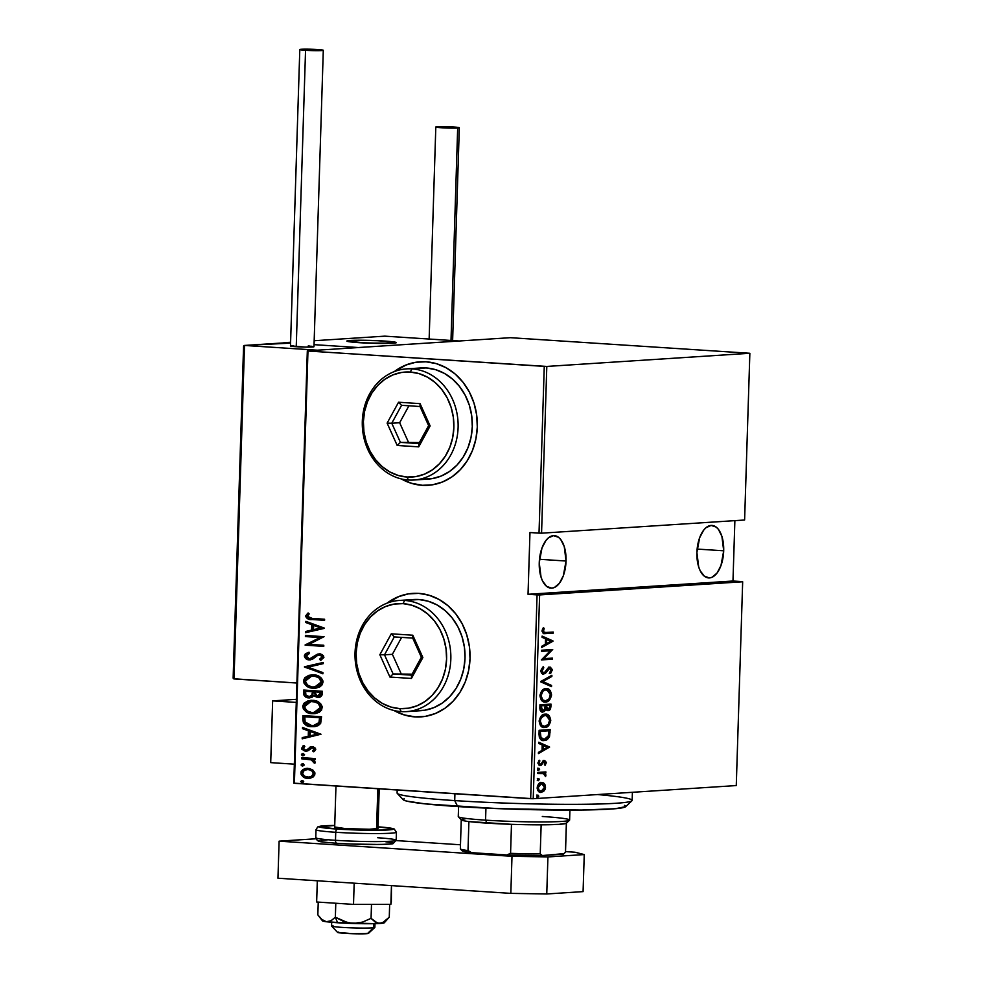<?xml version="1.0" encoding="UTF-8"?>
<svg xmlns="http://www.w3.org/2000/svg" width="983" height="983" viewBox="0 0 983 983"><rect width="100%" height="100%" fill="white"/><g stroke="black" fill="none" stroke-linecap="round" stroke-linejoin="round"><path stroke-width="1.47" d="M413.057 593.363A61.892 53.217 -93.7 0 0 387.646 602.935L398.545 596.73M394.957 710.844L394.638 710.66A61.892 53.217 -93.7 0 0 415.182 716.865L414.863 716.89A61.892 53.217 86.3 0 1 394.036 710.525L404.517 715.022L414.863 716.89L425.283 716.374L435.371 713.511L444.758 708.399L453.065 701.248L459.97 692.327L465.229 681.969L468.621 670.578L470.021 658.598L469.37 646.482L466.716 634.699L462.133 623.701L455.805 613.908L447.978 605.712L438.959 599.397L429.092 595.243L418.746 593.376L408.326 593.892L398.226 596.755L387.081 603.144A61.892 53.217 86.3 0 1 412.799 593.376A61.892 53.217 86.3 0 1 418.746 593.376A61.892 53.217 86.3 0 1 470.046 655.145A61.892 53.217 86.3 0 1 420.81 716.89A61.892 53.217 86.3 0 1 414.863 716.89L415.182 716.865A61.892 53.217 -93.7 0 0 421.056 716.877M420.343 361.769A61.892 53.217 -93.7 0 0 394.933 371.341L405.819 365.148M402.244 479.262L401.912 479.077A61.892 53.217 -93.7 0 0 422.457 485.283L422.137 485.307A61.892 53.217 86.3 0 1 401.31 478.93L411.791 483.439L422.137 485.307L432.557 484.791L442.657 481.928L452.033 476.816L460.339 469.665L467.257 460.732L472.504 450.386L475.895 438.996L477.296 427.015L476.657 414.9L473.99 403.116L469.407 392.119L463.079 382.326L455.264 374.118L446.245 367.814L436.366 363.649L426.02 361.793L415.6 362.297L405.512 365.172L394.355 371.562A61.892 53.217 86.3 0 1 420.073 361.793A61.892 53.217 86.3 0 1 426.02 361.793A61.892 53.217 86.3 0 1 477.32 423.562A61.892 53.217 86.3 0 1 428.084 485.307A61.892 53.217 86.3 0 1 422.137 485.307L422.457 485.283A61.892 53.217 -93.7 0 0 428.342 485.283M723.697 550.799A26.308 13.344 -86.3 0 1 708.596 577.918A26.308 13.344 -86.3 0 1 696.898 552.532A26.308 13.344 -86.3 0 1 712.011 525.426A26.308 13.344 -86.3 0 1 723.697 550.799L697.119 549.067L723.697 550.799L721.903 536.362L718.426 529.358L716.189 527.085L711.127 525.426L705.929 527.748L703.545 530.329L699.613 537.812L696.898 552.532L698.704 566.97L700.24 570.84L704.406 576.247L709.468 577.918L712.097 577.242L717.062 573.015L720.981 565.532L723.697 550.799M566.048 561.023A26.308 13.344 -86.3 0 1 550.947 588.141A26.308 13.344 -86.3 0 1 539.249 562.755A26.308 13.344 -86.3 0 1 554.363 535.637A26.308 13.344 -86.3 0 1 566.048 561.023L539.47 559.29L566.048 561.023L564.254 546.585L560.777 539.581L558.541 537.308L553.478 535.637L548.281 537.971L545.897 540.552L541.965 548.035L539.249 562.755L541.055 577.193L542.591 581.064L546.757 586.47L551.832 588.141L554.461 587.465L559.413 583.226L563.333 575.743L566.048 561.023M533.216 798.724L539.618 594.936L742.669 581.764L736.267 785.564L533.216 798.724L736.267 785.564L742.669 581.764L537.074 594.887L530.673 798.688L294.396 783.304L307.974 351.017L544.263 366.389L539.016 533.13L529.972 532.54L528.031 594.297L537.074 594.887L528.031 594.297L732.974 581.014L734.879 520.646L732.974 581.014L742.018 581.604L732.974 581.014L528.031 594.297L529.972 532.54L541.559 533.179L546.806 366.438L749.857 353.278L744.61 520.007L541.559 533.179L744.61 520.007L749.857 353.278L510.374 337.685L307.323 350.845L293.745 783.144L533.216 798.724L530.673 798.688L537.074 594.887L539.618 594.936L533.216 798.724M537.885 795.1L536.939 796.132L537.664 797.311L538.758 796.304L537.885 795.1L536.927 796.267L537.812 797.324L538.77 796.156L538.008 795.112M538.401 778.475L537.455 779.642L538.34 780.699L538.979 778.683L537.455 779.642L538.34 780.699L539.286 779.531L538.524 778.475M538.733 768.227L537.787 769.247L538.512 770.439L539.606 769.419L538.881 768.227L537.775 769.394L538.659 770.439L539.618 769.271L538.844 768.227M549.632 747.055L538.77 742.226L538.733 743.431L542.211 744.979L542.038 750.373L538.451 752.376L538.414 753.592L549.632 747.055L548.563 747.264L549.632 747.055L538.77 742.226L538.733 743.431L542.211 744.979L542.038 750.373L538.451 752.376L538.414 753.592L549.632 747.055M545.11 714.162L541.498 715.796L539.176 720.76L540.429 725.491L543.832 727.445L548.391 725.835L550.726 720.809L549.448 716.091L545.11 714.162C542.235 713.99 540.245 716.349 539.151 721.203C539.974 725.933 541.842 728.022 544.742 727.457C547.654 727.653 549.657 725.282 550.75 720.355C549.89 715.661 548.01 713.597 545.11 714.162L545.872 714.162M545.909 688.665L542.297 690.299L539.974 695.264L541.228 699.994L544.631 701.948L549.19 700.338L551.488 695.755L550.247 690.594L545.909 688.665C543.034 688.505 541.043 690.852 539.95 695.718C540.773 700.437 542.641 702.526 545.54 701.96C548.453 702.157 550.455 699.785 551.549 694.858C550.689 690.164 548.809 688.1 545.909 688.665L546.671 688.678M543.66 673.048L541.866 670.676L540.797 670.603L542.137 668.157L540.797 670.603L541.866 670.676L543.796 667.764L542.518 667.273L543.796 667.764L543.267 666.72L540.736 671.192L541.768 673.478L543.366 674.166L545.553 673.183L549.866 668.219L551.205 669.951L549.718 672.446L550.357 673.441L550.984 672.864L552.323 669.607L550.271 667.125L548.158 667.936L544.213 672.9L542.751 672.802L541.903 671.278L543.796 667.764L543.267 666.72L540.736 670.725L543.611 674.154L550.062 668.231L548.797 668.157L551.205 669.951L549.718 672.446L550.357 673.441L552.335 670.013L549.853 667.113L548.158 667.936L544.754 672.519L542.383 672.974L543.28 673.023M552.962 640.916L542.1 636.099L542.063 637.303L545.553 638.852L545.381 644.246L541.78 646.249L541.744 647.453L552.962 641.199L542.1 636.099L542.063 637.303L545.553 638.852L545.381 644.246L541.78 646.249L541.744 647.453L552.962 640.916M545.909 632.524L543.366 631.897L544.189 628.334L543.353 627.719L541.989 631.184L543.476 633.531L553.208 633.163L553.245 632.057L544.643 632.548L543.12 630.914L544.189 628.334L543.353 627.719L541.989 630.902L544.275 633.666L553.208 633.163L553.245 632.057L545.909 632.524M541.621 651.336L550.308 650.771L541.35 659.925L552.397 659.212L552.421 658.106L543.722 658.671L552.692 649.505L541.658 650.23L541.621 651.336L550.308 650.771L541.35 659.925L552.397 659.212L552.421 658.106L543.722 658.671L552.692 649.505L541.658 650.23L541.621 651.336M540.675 681.538L551.524 686.638L551.561 685.434L542.8 681.538L551.844 676.488L551.881 675.284L540.662 681.821L551.524 686.638L551.561 685.434L542.8 681.538L551.844 676.488L551.881 675.284L540.675 681.538M539.95 704.811L540.085 710.131L542.321 712.085L544.459 711.459L545.737 709.37L547.42 710.623L549.005 710.402L550.492 708.866L550.91 706.531L550.984 704.098L539.95 704.811L539.839 708.251C540.171 711.102 541.166 712.38 542.837 712.097L545.737 709.37L548.047 710.648C549.632 710.734 550.578 709.357 550.91 706.531L550.984 704.098L539.95 704.811M539.016 734.289L539.384 737.569L540.748 739.486L543.304 740.482L546.388 739.953L549.46 736.586L550.185 729.595L539.139 730.308L539.016 734.289C539.544 739.142 541.277 741.207 544.189 740.494C546.29 740.666 548.084 739.265 549.571 736.279L550.185 729.595L539.139 730.308L539.016 734.289M544.263 762.697L543.218 761.432L545.319 762.771L544.422 764.59L545.086 765.327L546.315 762.403L544.619 760.4L543.021 760.916L540.994 764.16L539.79 764.467L538.991 763.3L539.876 760.891L539.151 760.178L537.984 763.349L539.47 765.548L541.473 765.106L543.906 761.616L545.221 762.144L544.422 764.59L545.086 765.327L546.315 762.734L545.319 762.673L546.315 762.734L544.275 760.4L540.994 764.16L538.991 764.467L539.937 764.516M537.824 772.429L537.787 773.535L543.783 773.609L545.602 776.631L545.798 774.616L544.668 773.093L545.848 773.019L545.884 771.913L537.824 772.429L537.787 773.535L543.255 773.412L545.602 776.631L544.668 773.093L545.848 773.019L545.884 771.913L537.824 772.429M544.054 789.189L543.034 790.824L544.103 790.897L545.553 787.15L544.557 787.076L545.553 787.15L544.324 783.562L542.972 782.628L539.507 783.144L537.357 786.388L537.59 790.049L540.527 792.384L543.402 791.548L545.086 789.361L545.221 784.975L543.267 783.488L544.484 787.076M312.827 769.996L309.289 768.522L305.787 768.473L303.034 769.468L301.117 771.63L301.044 774.199L302.789 776.57L306.598 778.217L310.235 778.204L313.049 777.062L314.757 774.973L314.83 772.65L312.827 769.996L306.708 768.362L300.884 772.908C301.867 776.533 304.152 778.339 307.728 778.339L312.606 777.332L314.965 773.818L312.827 769.996M301.597 757.672L301.56 758.778L311.685 759.896L313.565 761.37L313.405 762.525L314.83 763.25L315.285 762.501L313.172 759.54L315.174 759.662L315.211 758.557L301.597 757.672L301.56 758.778L310.8 759.613L314.83 763.25L315.334 762.194L313.172 759.54L315.174 759.662L315.211 758.557L301.597 757.672M306.524 751.233L311.033 748.063L312.901 747.78L314.683 749.058L312.275 747.817L314.695 749.23L312.569 750.938L313.724 751.798L315.74 749.415L315.359 748.174L313.38 746.896L310.64 746.834L306.979 749.783L305.099 750.103L303.342 748.493L304.816 746.429L302.887 745.999L301.879 749.267L305.504 751.258L307.9 750.815L312.275 747.817L314.056 749.095L312.569 750.938L314.376 751.381L315.74 749.415L311.5 746.699M302.789 719.531L303.477 722.898L305.824 725.061L310.161 726.511L315.359 726.511L318.308 725.565L320.667 723.39L321.552 716.767L302.924 715.55L302.789 719.531L303.428 719.495L303.55 715.599L303.428 719.495L302.789 719.531C303.796 724.496 306.745 726.879 311.672 726.67L313.982 726.683L320.667 723.39L321.552 716.767L302.924 715.55L302.789 719.531M318.811 697.316L317.534 697.34C320.2 697.709 321.785 696.492 322.277 693.691L322.35 691.27L303.722 690.054L304.079 695.436L306.192 697.254L309.461 697.905L312.115 697.23L313.614 695.657L317.005 697.291L320.704 696.738L322.105 694.932L322.35 691.27L303.722 690.054L303.612 693.494C304.226 696.419 305.946 697.881 308.773 697.881L309.756 697.893M304.447 666.781L322.891 673.81L322.928 672.605L308.035 667.15L323.21 663.66L323.247 662.456L304.447 666.781L323.247 662.554L304.447 666.781L322.891 673.81L322.928 672.605L308.035 667.15L323.21 663.66L323.247 662.456L304.447 666.781M305.406 636.579L320.053 637.525L305.135 645.167L323.763 646.384L323.788 645.266L309.104 644.32L324.058 636.677L305.43 635.473L305.406 636.579L306.069 635.51L305.406 636.579L320.053 637.525L305.135 644.922L323.763 646.384L323.788 645.266L309.104 644.32L324.058 636.677L305.43 635.473L305.406 636.579M312.225 618.418L307.925 617.336L307.568 615.862L309.227 613.896L307.814 613.134L305.578 616.378L308.146 619.007L324.574 620.334L324.611 619.229L312.225 618.418L307.47 616.304L309.227 613.896L307.814 613.134L305.566 616.095C306.782 618.823 308.932 619.966 312.004 619.511L324.574 620.334L324.611 619.229L312.225 618.418M324.329 628.088L305.885 621.342L305.848 622.546L311.758 624.709L311.586 630.103L305.566 631.491L305.529 632.696L324.329 628.37L305.885 621.342L305.848 622.546L311.758 624.709L311.586 630.103L305.566 631.491L305.529 632.696L324.329 628.088M309.928 658.721L311.771 658.389L309.301 658.77L306.229 656.066L309.412 653.474L308.502 652.331L304.312 655.919L305.443 658.34L308.429 659.777L312.508 659.237L317.251 655.673L319.684 654.997L321.945 656.521L321.687 657.848L319.524 659.224L320.642 660.343L323.862 657.553L323.432 655.722L321.699 654.359L317.472 654.137L309.768 658.77L307.691 658.327L306.291 656.669L306.659 655.01L309.412 653.474L308.502 652.331L305.308 653.879L304.312 655.919L309.141 652.282L305.946 653.83L304.312 655.919C305.037 658.536 306.684 659.851 309.24 659.876L310.075 659.876M313.442 674.866L308.846 675.321L304.791 677.742L303.563 680.457L304.152 683.492L307.114 686.392L311.574 688.002L316.243 688.063L319.954 686.798L322.363 684.598L323.051 681.17L321.429 678.135L318.025 675.911L311.513 674.854L303.526 680.9C305.025 685.802 308.22 688.223 313.122 688.174L315.113 688.174L323.112 682.079C321.564 677.213 318.345 674.805 313.442 674.866M312.643 700.363L308.048 700.818L303.993 703.238L302.764 705.954L303.342 708.976L306.315 711.889L310.763 713.486L315.432 713.56L319.156 712.294L321.564 710.095L322.252 706.666L320.618 703.631L317.226 701.395L310.714 700.351L302.727 706.396C304.226 711.299 307.421 713.719 312.324 713.67L314.314 713.67L322.313 707.563C320.765 702.698 317.546 700.301 312.643 700.363M320.999 734.227L302.543 727.469L302.506 728.673L308.416 730.836L308.257 736.23L302.223 737.619L302.186 738.835L320.999 734.227L302.543 727.469L302.506 728.673L308.416 730.836L308.257 736.23L302.223 737.619L302.186 738.835L320.999 734.227M303.034 753.605L301.449 754.612L302.973 755.816L304.558 754.809L302.064 753.777L301.462 754.76L302.481 755.73L304.546 754.661L302.727 753.605M302.715 763.852L301.13 764.86L302.653 766.076L304.238 765.069L301.744 764.037L301.167 765.155L302.15 765.978L304.226 764.921L302.408 763.852M302.199 780.477L300.614 781.485L302.752 782.652L300.614 781.485L302.703 782.665L303.71 781.694L302.199 780.477L300.614 781.632L302.371 782.701L303.673 781.399L301.892 780.49M307.974 351.017L546.806 366.438L749.857 353.278L510.374 337.685L307.323 350.845L307.974 351.017L294.396 783.304L293.745 783.144L307.323 350.845L307.974 351.017M412.11 483.415L422.457 485.283M404.836 715.01L415.182 716.865M324.574 620.248L312.631 619.474C309.559 619.929 307.421 618.786 306.192 616.046L308.441 613.085L306.204 616.329L308.773 618.958L324.574 620.248M306.155 632.548L305.566 631.491L312.213 630.066L311.586 630.103L312.213 630.066L312.385 624.672L305.848 622.546L306.499 621.563L306.475 622.497L312.385 624.672L312.213 630.066L306.192 631.455L306.155 632.548M314.277 625.36L321.367 627.953L313.516 629.661L314.142 629.624L313.516 629.661L313.651 625.397L321.367 627.953L314.277 625.36M323.763 646.298L305.135 645.167L320.679 637.488L306.032 636.542L320.679 637.488L305.762 645.131L323.763 646.298M310.137 658.733L309.301 658.77M314.191 656.325L317.423 654.371L314.191 656.325M310.395 659.839L317.251 655.673L320.323 654.961L322.608 656.693L319.684 654.997L322.621 656.927L321.674 658.401L320.151 659.188L321.994 656.963L319.524 659.224L321.109 660.134L319.524 659.224L320.642 660.343L323.899 657.234L318.824 653.879M319.647 653.892L320.274 653.842M309.24 659.876L309.878 659.839C307.31 659.814 305.664 658.487 304.951 655.882L306.757 658.819L310.714 659.839M319.549 653.842L310.407 658.721M322.903 673.539L304.447 667.064L322.903 673.539M315.432 688.149L313.749 688.125C308.846 688.186 305.652 685.765 304.165 680.863L311.832 674.842M312.533 674.793L310.972 674.94M309.498 675.272L308.023 675.837M306.659 676.623L305.406 677.717M304.656 678.848L304.423 682.644L306.61 685.556M304.214 681.76L304.423 682.644M305.246 684.18L305.885 684.905M307.74 686.355L315.31 688.161M311.55 676.034L317.546 676.697L321.613 680.519L320.802 684.549L318.148 686.417L315.051 687.043M315.002 687.043L321.834 681.969C320.642 677.926 318.05 675.911 314.056 675.935L318.947 677.889L321.208 682.005L314.671 687.068L313.159 687.068C309.141 687.092 306.573 685.065 305.443 680.986L311.869 675.972L313.417 675.972C317.411 675.948 320.003 677.963 321.208 682.005L320.163 684.598L316.907 686.675L312.52 687.006L308.257 685.581L305.639 682.435L305.725 679.572L308.515 676.845L312.164 675.948M317.534 697.34L314.241 695.62L318.517 697.34M308.773 697.881L314.241 695.62L318.971 697.316M309.399 697.844C306.585 697.844 304.865 696.382 304.238 693.445L303.612 693.494L304.349 690.103L304.705 695.399L306.819 697.205L309.399 697.844M305.308 696.161L306.032 696.75M313.135 692.437L312.262 695.718L309.436 696.738L312.84 694.76L313.147 691.7L312.496 692.487L313.135 692.437M306.229 691.246L313.147 691.7L312.201 694.797L312.84 694.76L308.809 696.775C306.647 696.628 305.553 695.35 305.541 692.929L305.59 691.295L313.147 691.7L306.229 691.246M320.986 693.74L320.126 695.743L318.16 696.197L320.986 693.74L321.036 692.216L320.36 693.777L320.986 693.74M315.064 691.823L321.036 692.216L317.534 696.234L314.437 691.872L321.036 692.216L315.064 691.823M318.443 696.197L315.187 695.288L314.437 691.872L320.397 692.253L319.88 695.411L317.534 696.234M309.719 696.738L305.91 695.165L305.59 691.295L312.52 691.737L311.636 695.767L308.809 696.775M314.634 713.646L312.95 713.621C308.048 713.683 304.853 711.262 303.354 706.359L311.033 700.338M311.734 700.289L310.173 700.437M308.699 700.768L307.212 701.334M305.86 702.12L304.607 703.214M303.845 704.344L303.624 708.129L305.811 711.041M303.403 707.256L303.624 708.129M304.447 709.665L305.086 710.402M306.942 711.852L314.511 713.658M310.751 701.53L316.747 702.194L320.802 706.015L320.003 710.045L317.349 711.913L314.253 712.54M314.204 712.54L321.036 707.465C319.844 703.423 317.239 701.407 313.245 701.432L318.148 703.386L320.397 707.502L313.872 712.564L312.361 712.552C308.343 712.589 305.762 710.562 304.644 706.47L311.058 701.469L312.619 701.469C316.612 701.444 319.205 703.459 320.397 707.502L319.364 710.082L316.108 712.159L311.722 712.503L307.458 711.078L304.841 707.932L304.927 705.069L307.716 702.329L311.365 701.444M314.29 726.658L312.299 726.634C307.384 726.842 304.423 724.459 303.428 719.495L304.103 722.849L305.787 724.606L313.528 726.67M313.774 725.552L319.549 722.566L320.237 717.713L318.922 722.616L313.466 725.577L311.709 725.565L305.111 722.014L304.791 716.791L305.43 716.742L320.237 717.713L305.43 716.742L320.237 717.713L318.959 723.5L316.329 725.122L313.344 725.552M302.825 738.688L302.223 737.619L308.883 736.193L308.257 736.23L308.883 736.193L309.055 730.799L302.506 728.673L303.169 727.703L303.133 728.636L309.055 730.799L308.883 736.193L302.862 737.582L302.825 738.688M310.947 731.487L318.037 734.092L310.186 735.788L310.812 735.751L310.186 735.788L310.309 731.536L318.037 734.092L310.947 731.487M311.033 748.063L312.275 747.817M312.901 747.78L311.943 747.817M305.504 751.258L302.285 748.161L306.204 751.27M312.238 746.699L310.124 747.006L307.605 749.746L308.22 748.542L307.396 749.869L305.467 750.152L303.329 748.284L304.816 746.429L303.587 745.581L301.658 748.198L304.214 745.544M306.77 749.906L305.467 750.152M307.396 749.869L306.426 750.115M303.858 745.741L302.285 748.161L303.686 750.471M304.853 751L306.671 751.233M303.169 753.58L302.088 754.563L303.673 753.568M315.174 759.589L313.172 759.54L315.174 759.589M311.427 759.576L313.909 760.903L314.032 762.489L315.039 762.992L313.405 762.525L314.302 761.85L311.427 759.576L301.56 758.778L302.223 757.709L302.186 758.741L311.083 759.49M302.85 763.84L301.756 764.823L303.354 763.816M309.424 778.327L308.355 778.303C304.779 778.303 302.494 776.484 301.511 772.859L307.015 768.35M307.544 768.313L302.371 770.525M302.371 770.512L301.535 773.523L302.875 776.054L306.118 777.909L309.62 778.315M302.223 775.304L302.875 776.054M306.905 769.517L311.021 769.984L313.786 772.663L313.233 775.464L309.252 777.209M308.379 777.197C311.12 777.528 312.975 776.361 313.921 773.67L313.294 773.707C312.336 776.398 310.493 777.578 307.753 777.234C305.013 777.221 303.28 775.82 302.555 773.007C303.452 770.303 305.271 769.124 307.998 769.48L307.298 769.468M309.08 777.209L304.423 776.177L302.567 773.51L304.152 770.353L307.998 769.48C310.751 769.492 312.52 770.905 313.294 773.707L313.921 773.67C313.147 770.856 311.378 769.443 308.625 769.431L312.078 771.114L313.27 773.965L311.156 776.607L307.753 777.234M302.334 780.465L301.24 781.448L302.825 780.441M313.516 629.661L313.651 625.397L320.741 627.99L313.516 629.661M319.598 717.75L318.922 722.616L315.703 725.159L311.709 725.565L307.998 724.729L304.963 721.571L304.791 716.791L319.598 717.75M310.186 735.788L310.309 731.536L317.398 734.129L310.186 735.788M543.55 633.605L552.151 633.089L552.176 632.118L552.151 633.089L553.208 633.163L543.808 633.605M543.009 628.186L544.189 628.334L543.12 628.272L542.235 629.98L543.304 630.054L542.235 629.98L542.051 630.84L543.12 630.914L542.051 630.84L543.587 632.487L542.075 631.233L543.009 628.186M544.84 632.462L544.029 632.487M542.088 636.492L551.905 640.855L542.088 636.492M545.467 643.533L545.602 639.269L545.467 643.533L546.523 643.607L545.467 643.533M550.836 641.199L546.523 643.607L546.659 639.343L545.602 639.269L550.836 641.199L546.523 643.607L546.659 639.343L550.836 641.199M551.623 649.579L552.692 649.751L551.623 649.677L542.665 658.598L543.722 658.671L542.665 658.598L551.623 649.579M551.352 658.168L551.328 659.138L552.397 659.212L541.363 659.79L551.328 659.138L551.352 658.168M549.239 650.697L541.633 651.201L549.239 650.697M540.797 670.603L542.591 672.986L541.412 672.495L540.797 670.603M548.784 667.052L551.266 669.939L552.335 670.013L551.266 669.939L549.3 673.38M549.141 668.17L547.347 669.079L548.416 669.153L547.347 669.079L546.192 670.861L547.261 670.934L546.192 670.861L542.542 674.092L544.484 673.122L547.691 668.698L549.866 668.219M542.935 674.117L543.611 674.154L542.935 674.117M546.769 669.951L547.347 669.079L546.769 669.951M549.927 672.802L551.266 669.546L549.608 667.138M550.517 672.114L551.021 671.18M550.799 675.886L551.844 676.488L541.731 681.477L551.561 685.434L550.505 685.372L550.48 686.171L550.505 685.372L541.731 681.477L550.799 675.886M546.106 688.665L550.492 694.784L551.549 694.858L550.492 694.784C549.399 699.724 547.396 702.095 544.484 701.899L544.275 701.899M544.803 701.96L545.54 701.96M548.956 699.331L550.259 696.566L550.345 693.052L548.797 690.091L546.671 688.8M544.017 701.911L548.133 700.265M546.327 701.469L547.248 700.977M544.14 700.793L541.006 699.11L540.072 694.797L541.891 691.074L545.565 689.722M545.577 700.854L542.69 699.884L541.08 695.595L540.023 695.522L541.08 695.595L542.96 691.147L545.884 689.771L544.815 689.71L548.772 690.742L550.406 694.256L549.104 698.815L545.577 700.854C543.194 701.297 541.694 699.552 541.08 695.595C541.952 691.602 543.55 689.661 545.884 689.771C548.256 689.341 549.767 691.074 550.419 694.981C549.546 699.011 547.924 700.977 545.577 700.854L543.906 700.793M545.884 689.771L544.815 689.71C542.481 689.599 540.883 691.528 540.023 695.522C540.638 699.478 542.137 701.235 544.521 700.793M549.915 704.172L549.841 706.458L550.91 706.531L549.841 706.458C549.522 709.296 548.563 710.672 546.978 710.586L549.423 708.792L549.915 704.172M547.322 710.611L548.047 710.648L547.322 710.611M544.729 709.308L545.737 709.37L541.78 712.024L544.557 709.652L543.181 710.942L541.707 710.537L539.974 705.782L545.147 705.585L544.914 708.669L542.874 710.992L541.043 705.855L539.974 705.782L539.925 707.428L542.493 710.967M542.112 712.048L542.837 712.097L542.112 712.048M542.874 710.992L540.367 710.144L539.925 707.428L540.994 707.49L541.043 705.855L545.147 705.585L539.974 705.782L545.147 705.585L544.57 709.689M546.806 709.48L545.368 708.276L545.209 705.438L548.747 705.216L549.816 705.278L549.767 706.802L548.059 709.542L546.769 709.48L545.184 706.199L546.253 706.261L545.209 705.438L549.816 705.278L549.436 708.546L548.059 709.542L546.278 705.511L549.816 705.278L546.278 705.511L546.425 708.35L548.059 709.542M545.307 714.162L549.694 720.281L550.75 720.355L549.694 720.281C548.6 725.221 546.597 727.58 543.685 727.395L543.476 727.395M544.004 727.457L544.742 727.457M548.145 724.827L549.46 722.063L549.546 718.548L548.379 716.017L545.872 714.297M543.218 727.395L547.322 725.761M545.528 726.953L546.45 726.474M542.972 726.265L540.048 724.36L539.274 720.293L541.092 716.57L544.766 715.219M544.779 726.351L541.891 725.38L540.281 721.08L539.212 721.018L540.281 721.08L541.191 717.885L545.074 715.268L544.017 715.206L547.961 716.238L549.62 720.109L548.305 724.311L544.779 726.351C542.395 726.793 540.896 725.036 540.281 721.08C541.141 717.099 542.751 715.157 545.074 715.268C547.445 714.838 548.956 716.57 549.62 720.478C548.735 724.508 547.126 726.462 544.779 726.351L543.107 726.277M545.074 715.268L544.017 715.206C541.682 715.096 540.085 717.025 539.212 721.018C539.827 724.975 541.338 726.732 543.722 726.277M542.677 740.432L546.032 739.486L548.01 737.361L549.116 729.669L549.03 732.114L550.099 732.188L549.03 732.114L548.502 736.218L549.571 736.279L548.502 736.218C547.027 739.191 545.233 740.592 543.132 740.42L542.862 740.432M542.297 740.42L544.189 740.494M543.857 740.334L545.319 739.892M542.604 739.327L539.593 737.311L539.176 731.278L549.018 730.774L547.949 730.713L549.018 730.774L548.551 735.689L544.226 739.388L542.542 739.314M540.982 738.86L539.999 737.987M544.226 739.388L541.068 738.061L540.245 731.352L539.176 731.278L539.126 732.765L540.195 732.839L539.126 732.765L539.298 736.451L540.355 736.525L540.245 731.352L549.018 730.774L548.551 735.689L546.609 738.577L544.226 739.388L539.298 736.451L543.169 739.314M538.758 742.62L548.563 746.982L538.758 742.62M542.125 749.66L542.26 745.409L542.125 749.66L543.194 749.734L542.125 749.66M547.494 747.326L543.194 749.734L543.329 745.47L542.26 745.409L547.494 747.326L543.194 749.734L543.329 745.47L547.494 747.326M544.914 763.951L544.496 764.663M544.275 761.506L543.341 761.444M542.665 763.3L543.538 761.874L542.469 761.813L541.596 763.238L542.665 763.3L541.596 763.238L540.417 765.044L541.473 765.106L542.665 763.3M540.208 764.528L537.984 762.82L538.967 762.894L539.876 760.891L538.807 760.817L539.876 760.891L539.151 760.178L537.971 762.98L539.667 765.597L541.473 765.106L539.151 765.573L543.218 761.432M537.898 762.82L539.151 764.467L539.925 764.086M543.206 760.326L545.246 762.673M545.246 762.341L544.521 760.744M538.93 764.455L537.922 763.238M537.664 768.153L539.618 769.271L537.59 770.377M537.885 770.303L538.229 768.362M544.729 774.555L543.599 773.019L544.791 772.945L544.815 771.974L544.791 772.945L545.848 773.019L543.599 773.019L544.668 773.093L543.599 773.019L544.852 775.452M544.926 775.452L545.909 775.513L544.926 775.452M541.559 773.252L543.255 773.412M537.345 778.413L539.286 779.531L537.271 780.625M537.566 780.551L537.91 778.61M540.441 782.357L544.324 783.562L541.51 782.419C539.397 782.333 537.959 784.078 537.197 787.69C537.738 791.204 539.065 792.777 541.191 792.396L544.103 790.897L540.134 792.335L542.702 791.18L544.349 788.243M544.422 785.921L543.267 783.488L541.178 782.382M539.9 791.229L538.192 790.516L537.185 788.526M537.541 785.687L539.372 783.734L541.424 783.586M541.228 791.29L539.262 790.578L538.192 787.616L537.209 787.555L538.192 787.616L539.458 784.495L541.461 783.537L540.404 783.463L543.439 784.25L544.545 786.707L543.796 789.632L541.228 791.29C539.593 791.561 538.586 790.344 538.192 787.616L541.461 783.537L544.557 787.211L541.228 791.29L539.765 791.217L537.259 788.87M541.154 783.512L537.689 785.38M541.461 783.537L540.797 783.463M536.816 795.038L538.77 796.156L536.755 797.25M537.05 797.176L537.382 795.235M742.018 581.604L742.669 581.764L742.018 581.604M546.806 366.438L541.559 533.179L539.016 533.13L544.263 366.389L546.806 366.438M397.181 790L397.095 793.011A117.579 6.697 1.8 0 0 454.711 800.592A117.579 6.697 -178.2 0 1 397.267 793.392L403.251 799.744A111.398 6.34 1.8 0 0 457.673 806.552L454.711 800.592L454.92 793.748L454.711 800.592A117.579 6.697 1.8 0 0 572.708 804.34A117.579 6.697 1.8 0 0 632.143 800.395L632.401 792.298M624.475 805.36L625.606 806.023M625.655 806.638L615.309 808.726L581.199 810.041L498.651 808.665L425.332 803.897L406.557 801.071L403.239 799.744L404.21 798.528M597.541 794.559A117.579 6.697 -178.2 0 1 631.934 800.776A117.579 6.697 -178.2 0 1 454.711 800.592L457.673 806.552A111.398 6.34 1.8 0 0 625.569 806.736L631.934 800.776M461.346 819.92A52.603 2.998 1.8 0 0 468.903 821.555A52.603 2.998 1.8 0 0 487.04 823.14L485.565 820.154A55.699 3.17 -178.2 0 1 458.348 816.75L461.346 819.92M458.582 806.613L458.262 816.566A55.699 3.17 1.8 0 0 485.565 820.154L485.934 808.112L485.565 820.154A55.699 3.17 1.8 0 0 541.461 821.935A55.699 3.17 1.8 0 0 569.612 820.068L569.919 810.115M542.309 816.48A55.699 3.17 -178.2 0 1 569.513 820.24A55.699 3.17 -178.2 0 1 485.565 820.154L487.04 823.14A52.603 2.998 1.8 0 0 511.479 824.319L468.903 821.555A52.603 2.998 -178.2 0 1 461.26 819.748L460.351 848.784A52.603 2.998 1.8 0 0 467.994 850.578L468.903 821.555L467.994 850.578A52.603 2.998 -178.2 0 1 460.425 848.956A52.603 2.998 -178.2 0 1 460.4 848.648M565.458 851.954A52.603 2.998 -178.2 0 1 565.458 852.212L566.368 823.189L559.069 824.344L541.141 824.823A52.603 2.998 1.8 0 0 566.331 823.226A52.603 2.998 1.8 0 0 566.368 823.189L565.458 852.212A52.603 2.998 1.8 0 0 565.508 852.077L566.417 823.054M461.31 819.625L465.672 818.692M563.48 853.674L542.333 855.554L540.232 853.846A52.603 2.998 -178.2 0 1 510.57 853.355L511.479 824.319A52.603 2.998 1.8 0 0 541.141 824.823A52.603 2.998 -178.2 0 1 511.479 824.319L510.57 853.355L506.859 854.964L471.582 852.666L467.994 850.578L471.582 852.666L463.73 851.462L462.501 850.369M563.234 854.202A50.747 2.888 1.8 0 0 563.505 854.043L565.458 852.212L563.234 854.202L542.333 855.554L540.232 853.846L541.141 824.823L540.232 853.846A52.603 2.998 1.8 0 1 510.57 853.355L506.859 854.964L471.582 852.666A50.747 2.888 1.8 0 1 462.219 850.86L460.425 848.956M542.333 855.554L506.859 854.964A50.747 2.888 1.8 0 0 542.333 855.554M272.647 700.879L296.375 699.331L272.647 700.879L270.706 762.636L272.647 700.879L296.276 702.415L272.647 700.879M270.706 762.636L294.335 764.172L270.706 762.636M384.206 341.027A24.759 1.413 -178.2 0 1 396.346 342.625A24.759 1.413 -178.2 0 1 383.825 343.448A24.759 1.413 -178.2 0 1 358.992 342.662L386.442 343.436L396.309 342.539L379.819 340.769L356.755 340.253L346.888 341.15L358.992 342.662A24.759 1.413 -178.2 0 1 346.852 341.064A24.759 1.413 -178.2 0 1 359.373 340.241A24.759 1.413 -178.2 0 1 384.206 341.027M283.89 342.883L290.599 342.256L283.903 342.686L290.575 343.128L283.89 342.883M314.179 340.732L384.795 336.149L459.294 341.003L358.402 347.54L459.294 341.003L384.795 336.149L314.179 340.732M314.056 344.652L358.402 347.54L314.056 344.652L358.402 347.54L317.411 350.194L244.509 345.451L317.411 350.194L358.402 347.54L314.056 344.652M331.603 926.06L337.587 932.412A15.47 0.885 1.8 0 0 350.648 933.641A15.47 0.885 1.8 0 0 367.47 933.617L373.454 927.743A21.663 1.229 -178.2 0 1 349.887 927.792A21.663 1.229 -178.2 0 1 331.603 926.06A21.663 1.229 -178.2 0 1 332.991 925.605M331.689 922.312L331.566 925.986A21.663 1.229 1.8 0 0 349.284 927.768A21.663 1.229 1.8 0 0 373.454 927.743L373.577 923.701L373.454 927.743A21.663 1.229 1.8 0 0 374.867 927.35L374.99 923.664L348.326 922.902L335.35 917.225L331.05 920.715L326.417 921.747A30.94 1.757 1.8 0 0 337.611 922.754L335.35 917.225L335.793 903.242L335.35 917.225L331.05 920.715L326.417 921.747L321.908 919.51L317.841 914.903L318.246 902.099L317.841 914.903L321.908 919.51L326.417 921.747L322.67 920.985L323.591 920.321M376.55 828.939L377.816 788.735L376.55 828.939M394.724 343.067L394.724 343.067A24.759 1.413 -178.2 0 1 367.101 343.092A24.759 1.413 -178.2 0 1 346.852 341.064A24.759 1.413 -178.2 0 1 348.474 340.622A24.759 1.413 -178.2 0 1 376.096 340.597A24.759 1.413 -178.2 0 1 396.346 342.625A24.759 1.413 -178.2 0 1 394.724 343.067L396.333 342.576L394.183 341.973L375.727 340.585L353.61 340.315L346.864 341.113L367.47 343.104L394.724 343.067M368.49 933.309L353.462 933.739L337.562 932.388M337.783 932.228L338.582 932.081M374.83 927.424A21.663 1.229 -178.2 0 1 373.454 927.743L367.47 933.617A15.47 0.885 1.8 0 0 368.465 933.383L374.83 927.424M243.637 345.905L244.509 345.451L233.487 678.749L296.891 683.025L234.028 678.934L244.509 345.451L290.575 343.128L244.509 345.451L243.575 346.458M233.438 676.918L243.796 347.134M233.192 678.295L233.168 677.656M299.803 49.543L290.476 345.967A11.759 0.664 1.8 0 0 296.239 346.729L305.553 50.305A11.759 0.664 -178.2 0 1 299.803 49.543A11.759 0.664 -178.2 0 1 305.738 49.15A11.759 0.664 -178.2 0 1 317.546 49.531A11.759 0.664 -178.2 0 1 323.296 50.28A11.759 0.664 -178.2 0 1 317.362 50.674A11.759 0.664 -178.2 0 1 305.553 50.305L296.239 346.729A11.759 0.664 1.8 0 0 308.048 347.11A11.759 0.664 1.8 0 0 313.982 346.716L323.296 50.28L310.911 49.224L299.815 49.58L312.189 50.6L323.284 50.244M293.487 345.623L291.152 345.77M290.599 345.881L305.148 347.085L313.319 346.913L311.636 346.237M310.087 346.09L308.22 345.955M451 340.462L457.673 128.036A11.759 0.664 -178.2 0 1 444.451 127.925A11.759 0.664 -178.2 0 1 435.813 127.004A11.759 0.664 -178.2 0 1 437.447 126.721A11.759 0.664 -178.2 0 1 450.681 126.832A11.759 0.664 -178.2 0 1 459.319 127.753A11.759 0.664 -178.2 0 1 457.673 128.036L451 340.462M457.673 128.036L458.95 127.569L451.467 126.868L435.825 127.053L457.673 128.036M583.079 891.618L546.757 893.977L510.828 893.375L277.956 878.224L279.111 841.165L315.912 838.782L279.111 841.165L511.996 856.316L279.111 841.165L277.956 878.224L510.828 893.375L511.996 856.316L510.828 893.375L546.757 893.977L547.924 856.918L511.996 856.316L547.924 856.918L584.246 854.571L547.924 856.918L546.757 893.977L583.079 891.618L584.246 854.571L583.079 891.618M396.149 840.588L460.474 844.778L396.149 840.588M565.52 851.61L575.055 852.236L584.246 854.571L575.055 852.236L565.52 851.61M379.229 788.833L377.976 828.546A21.663 1.229 -178.2 0 1 367.028 829.271A21.663 1.229 -178.2 0 1 345.291 828.583L369.313 829.259L377.939 828.472M343.559 843.672L336.96 843.291A3.096 1.573 -86.3 0 1 336.85 843.291A3.096 1.573 -86.3 0 1 335.486 840.305A40.229 2.285 -178.2 0 1 315.998 837.479M316.243 829.455A40.229 2.285 1.8 0 0 335.731 832.282A40.229 2.285 -178.2 0 0 376.108 833.559A40.229 2.285 -178.2 0 0 396.432 832.22L394.134 828.939L378.025 826.826L392.278 828.46L393.065 829.308L388.26 829.947L365.529 830.205L337.402 829.087A37.133 2.113 -178.2 0 1 334.724 825.462L317.706 826.924L316.022 829.689L315.764 837.713A40.229 2.285 1.8 0 0 335.486 840.305L335.731 832.282A3.096 1.573 -86.3 0 1 337.402 829.087L319.266 826.814L334.724 825.462M376.624 826.728A37.133 2.113 -178.2 0 1 387.83 829.971A37.133 2.113 -178.2 0 1 337.402 829.087A3.096 1.573 93.7 0 0 335.731 832.282A40.229 2.285 -178.2 0 1 316.022 829.689M396.21 832.441A40.229 2.285 1.8 0 1 335.731 832.282L335.486 840.305A40.229 2.285 1.8 0 0 375.85 841.595A40.229 2.285 1.8 0 0 396.186 840.244L393.114 843.537C393.974 844.594 360.773 844.999 336.862 843.291A3.096 1.573 93.7 0 0 336.96 843.291A37.133 2.113 1.8 0 0 382.068 844.385A37.133 2.113 1.8 0 0 387.88 842.001M326.184 842.406L319.93 841.46L319.143 840.612M320.876 840.268L328.248 839.789M385.582 841.731L391.836 842.664L392.622 843.512M390.89 843.869L383.505 844.348M378.136 844.458L350.624 843.992M334.896 827.022L345.291 828.583A21.663 1.229 -178.2 0 1 334.675 827.182L334.675 827.182M377.681 837.737A40.229 2.285 -178.2 0 1 395.952 840.477A40.229 2.285 -178.2 0 1 335.486 840.305A3.096 1.573 93.7 0 0 336.85 843.291C313.565 841.399 320.372 841.325 317.386 840.649L315.764 837.713M383.333 922.238L383.997 922.939L379.979 923.467A30.94 1.757 1.8 0 0 384.267 922.791L389.268 917.176L389.661 904.372L389.268 917.176L382.412 922.877L377.595 923.197L371.058 918.355L371.5 904.385L371.058 918.355L362.408 922.14L353.032 923.479L326.417 921.747A30.94 1.757 1.8 0 1 322.485 920.85L318.922 916.34M388.445 918.122L384.783 921.526L379.979 923.467L375.285 922.14L371.058 918.355L362.408 922.14L353.032 923.479L343.767 921.55L335.35 917.225L337.611 922.754A30.94 1.757 1.8 0 0 353.032 923.479A30.94 1.757 1.8 0 0 379.979 923.467L375.002 923.664M354.175 883.176L353.511 904.397L316.649 902.001L317.312 880.78L316.649 902.001L353.511 904.397L354.175 883.176M391.345 901.939L391.455 885.609L390.865 904.372L353.511 904.397L390.865 904.372L391.345 901.939M404.677 600.453L403.005 603.636A52.603 45.23 86.3 0 1 446.589 659.077A52.603 45.23 86.3 0 1 399.7 708.62L401.187 711.606A55.699 47.897 -93.7 0 0 450.828 659.151A55.699 47.897 -93.7 0 0 404.677 600.453A55.699 47.897 86.3 0 1 450.853 656.042A55.699 47.897 86.3 0 1 406.532 711.618A55.699 47.897 86.3 0 1 401.187 711.606A55.699 47.897 86.3 0 1 355.01 656.017A55.699 47.897 86.3 0 1 399.331 600.453A55.699 47.897 86.3 0 1 404.677 600.453L418.869 599.532L404.677 600.453A55.699 47.897 -93.7 0 0 355.035 652.909A55.699 47.897 -93.7 0 0 401.187 711.606L399.7 708.62L408.559 708.19L417.136 705.757L425.111 701.42L432.176 695.337L438.049 687.744L442.51 678.946L445.397 669.263L446.589 659.077L446.036 648.78L443.775 638.766L439.88 629.415L434.511 621.096L427.851 614.117L420.183 608.76L411.791 605.221L403.005 603.636L394.146 604.078L385.569 606.511L377.595 610.848L370.53 616.931L364.656 624.524L360.196 633.322L357.308 643.005L356.116 653.191L356.669 663.488L358.93 673.502L362.825 682.853L368.207 691.172L374.855 698.139L382.522 703.509L390.915 707.047L399.7 708.62A52.603 45.23 86.3 0 1 356.116 653.191A52.603 45.23 86.3 0 1 403.005 603.636L404.677 600.453M406.532 711.618L420.724 710.697A55.699 47.897 -93.7 0 0 465.033 655.12A55.699 47.897 -93.7 0 0 418.869 599.532A55.699 47.897 -93.7 0 0 413.511 599.532L399.331 600.453M391.283 633.814L412.786 635.215L422.862 657.529L411.422 678.442L389.919 677.054L379.843 654.739L391.283 633.814L379.843 654.739L389.919 677.054L393.126 673.957L412.11 674.166L393.126 673.957L384.5 654.825L392.377 654.322L401.015 673.441L392.377 654.322L384.5 654.825L394.294 636.91L412.725 638.102L421.363 657.234L411.57 675.161L393.126 673.957L384.5 654.825L379.843 654.739L384.5 654.825L394.294 636.91L391.283 633.814L394.294 636.91L412.725 638.102L412.786 635.215L391.283 633.814M415.367 710.697L424.754 710.23L433.835 707.649L442.276 703.054L449.747 696.615L455.977 688.579L460.695 679.265L463.755 669.018L465.008 658.229L464.431 647.33L462.035 636.726L457.918 626.822L452.217 618.012L445.176 610.627L437.066 604.95L428.17 601.203L418.869 599.532L413.29 599.544M401.642 637.377L392.377 654.322L401.642 637.377M393.126 673.957L389.919 677.054L411.422 678.442L411.57 675.161L393.126 673.957M411.57 675.161L411.422 678.442L422.862 657.529L421.363 657.234L411.57 675.161M421.363 657.234L422.862 657.529L412.786 635.215L412.725 638.102L421.363 657.234M411.951 368.871L410.28 372.053A52.603 45.23 86.3 0 1 453.863 427.494A52.603 45.23 86.3 0 1 406.987 477.038L408.461 480.023A55.699 47.897 -93.7 0 0 458.103 427.568A55.699 47.897 -93.7 0 0 411.951 368.871A55.699 47.897 86.3 0 1 458.127 424.459A55.699 47.897 86.3 0 1 413.806 480.023A55.699 47.897 86.3 0 1 408.461 480.023A55.699 47.897 86.3 0 1 362.285 424.435A55.699 47.897 86.3 0 1 406.606 368.871A55.699 47.897 86.3 0 1 411.951 368.871L426.143 367.949L411.951 368.871A55.699 47.897 -93.7 0 0 362.309 421.326A55.699 47.897 -93.7 0 0 408.461 480.023L406.987 477.038L415.834 476.608L424.423 474.175L432.385 469.825L439.45 463.743L445.324 456.161L449.796 447.351L452.671 437.681L453.863 427.494L453.323 417.197L451.05 407.183L447.154 397.832L441.785 389.514L435.137 382.534L427.47 377.177L419.077 373.638L410.28 372.053L401.42 372.496L392.844 374.928L384.869 379.266L377.816 385.348L371.943 392.942L367.47 401.74L364.582 411.422L363.391 421.609L363.943 431.906L366.204 441.92L370.099 451.271L375.481 459.589L382.129 466.556L389.796 471.914L398.189 475.453L406.987 477.038A52.603 45.23 86.3 0 1 363.391 421.609A52.603 45.23 86.3 0 1 410.28 372.053L411.951 368.871M413.806 480.023L427.998 479.114A55.699 47.897 -93.7 0 0 472.319 423.538A55.699 47.897 -93.7 0 0 426.143 367.949A55.699 47.897 -93.7 0 0 420.798 367.949L406.606 368.871M398.557 402.231L420.06 403.632L430.136 425.946L418.709 446.86L397.193 445.459L387.118 423.145L398.557 402.231L387.118 423.145L397.193 445.459L400.413 442.375L419.385 442.583L400.413 442.375L391.775 423.243L399.651 422.739L408.289 441.859L399.651 422.739L391.775 423.243L401.568 405.315L420.011 406.52L428.637 425.651L418.844 443.579L400.413 442.375L391.775 423.243L387.118 423.145L391.775 423.243L401.568 405.315L398.557 402.231L401.568 405.315L420.011 406.52L420.06 403.632L398.557 402.231M422.653 479.102L432.029 478.647L441.109 476.067L449.55 471.471L457.034 465.033L463.251 456.997L467.982 447.67L471.029 437.423L472.295 426.647L471.717 415.735L469.309 405.131L465.192 395.24L459.503 386.43L452.463 379.045L444.341 373.368L435.457 369.62L426.143 367.949L420.564 367.961M408.916 405.795L399.651 422.739L408.916 405.795M400.413 442.375L397.193 445.459L418.709 446.86L418.844 443.579L400.413 442.375M418.844 443.579L418.709 446.86L430.136 425.946L428.637 425.651L418.844 443.579M428.637 425.651L430.136 425.946L420.06 403.632L420.011 406.52L428.637 425.651M315.113 688.174L315.74 688.137M311.513 674.854L312.152 674.817M314.671 687.068L315.297 687.031M311.869 675.972L312.496 675.923M314.314 713.67L314.941 713.633M310.714 700.351L311.341 700.314M313.872 712.564L314.499 712.528M311.058 701.469L311.697 701.42M313.982 726.683L314.621 726.646M313.466 725.577L314.093 725.528M305.86 750.152L306.487 750.103M309.104 778.352L309.731 778.303M306.708 768.362L307.335 768.325M544.275 633.666L543.206 633.593M544.643 632.548L543.587 632.487M569.513 820.24L566.331 823.226M335.965 786.007L334.625 828.902M243.575 346.249L233.143 677.901M285.316 342.797L244.337 345.451M429.141 339.037L435.813 127.016M452.622 340.56L459.319 127.753M396.432 832.22L396.186 840.244"/></g></svg>
